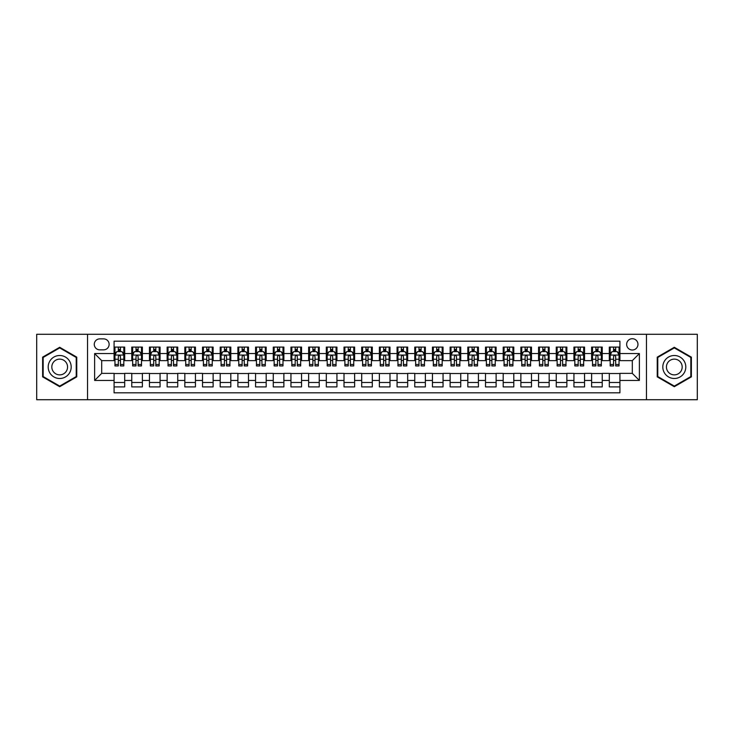 <?xml version="1.0" encoding="UTF-8"?>
<svg xmlns="http://www.w3.org/2000/svg" width="734" height="734" viewBox="0 0 734 734"><rect width="100%" height="100%" fill="white"/><g stroke="black" fill="none" stroke-linecap="round" stroke-linejoin="round"><path stroke-width="1.1" d="M632.304 338.704A5.661 5.661 0 0 0 626.643 344.365A5.661 5.661 0 0 0 632.304 350.017A5.661 5.661 0 0 0 637.965 344.365A5.661 5.661 0 0 0 632.304 338.704M646.452 399.718L697.3 399.718L697.3 334.282L646.452 334.282L646.452 399.718L87.548 399.718L87.548 334.282L36.7 334.282L36.7 399.718L87.548 399.718M619.918 347.099L609.312 347.099L609.312 353.559L602.238 353.559L602.238 360.633L609.312 360.633L609.312 353.559M602.238 353.559L602.238 347.099L591.622 347.099L591.622 353.559L584.548 353.559L584.548 360.633L591.622 360.633L591.622 353.559M584.548 353.559L584.548 347.099L573.933 347.099L573.933 353.559L566.859 353.559L566.859 360.633L573.933 360.633L573.933 353.559M566.859 353.559L566.859 347.099L556.253 347.099L556.253 353.559L549.17 353.559L549.17 360.633L556.253 360.633L556.253 353.559M549.17 353.559L549.17 347.099L538.563 347.099L538.563 353.559L531.489 353.559L531.489 360.633L538.563 360.633L538.563 353.559M531.489 353.559L531.489 347.099L520.874 347.099L520.874 353.559L513.8 353.559L513.8 360.633L520.874 360.633L520.874 353.559M513.8 353.559L513.8 347.099L503.185 347.099L503.185 353.559L496.111 353.559L496.111 360.633L503.185 360.633L503.185 353.559M496.111 353.559L496.111 347.099L485.504 347.099L485.504 353.559L478.43 353.559L478.43 360.633L485.504 360.633L485.504 353.559M478.43 353.559L478.43 347.099L467.815 347.099L467.815 353.559L460.741 353.559L460.741 360.633L467.815 360.633L467.815 353.559M460.741 353.559L460.741 347.099L450.125 347.099L450.125 353.559L443.052 353.559L443.052 360.633L450.125 360.633L450.125 353.559M443.052 353.559L443.052 347.099L432.445 347.099L432.445 353.559L425.362 353.559L425.362 360.633L432.445 360.633L432.445 353.559M425.362 353.559L425.362 347.099L414.756 347.099L414.756 353.559L407.682 353.559L407.682 360.633L414.756 360.633L414.756 353.559M407.682 353.559L407.682 347.099L397.066 347.099L397.066 353.559L389.993 353.559L389.993 360.633L397.066 360.633L397.066 353.559M389.993 353.559L389.993 347.099L379.377 347.099L379.377 353.559L372.303 353.559L372.303 360.633L379.377 360.633L379.377 353.559M372.303 353.559L372.303 347.099L361.697 347.099L361.697 353.559L354.623 353.559L354.623 360.633L361.697 360.633L361.697 353.559M354.623 353.559L354.623 347.099L344.007 347.099L344.007 353.559L336.934 353.559L336.934 360.633L344.007 360.633L344.007 353.559M336.934 353.559L336.934 347.099L326.318 347.099L326.318 353.559L319.244 353.559L319.244 360.633L326.318 360.633L326.318 353.559M319.244 353.559L319.244 347.099L308.638 347.099L308.638 353.559L301.555 353.559L301.555 360.633L308.638 360.633L308.638 353.559M301.555 353.559L301.555 347.099L290.948 347.099L290.948 353.559L283.874 353.559L283.874 360.633L290.948 360.633L290.948 353.559M283.874 353.559L283.874 347.099L273.259 347.099L273.259 353.559L266.185 353.559L266.185 360.633L273.259 360.633L273.259 353.559M266.185 353.559L266.185 347.099L255.57 347.099L255.57 353.559L248.496 353.559L248.496 360.633L255.57 360.633L255.57 353.559M248.496 353.559L248.496 347.099L237.889 347.099L237.889 353.559L230.815 353.559L230.815 360.633L237.889 360.633L237.889 353.559M230.815 353.559L230.815 347.099L220.2 347.099L220.2 353.559L213.126 353.559L213.126 360.633L220.2 360.633L220.2 353.559M213.126 353.559L213.126 347.099L202.511 347.099L202.511 353.559L195.437 353.559L195.437 360.633L202.511 360.633L202.511 353.559M195.437 353.559L195.437 347.099L184.83 347.099L184.83 353.559L177.747 353.559L177.747 360.633L184.83 360.633L184.83 353.559M177.747 353.559L177.747 347.099L167.141 347.099L167.141 353.559L160.067 353.559L160.067 360.633L167.141 360.633L167.141 353.559M160.067 353.559L160.067 347.099L149.452 347.099L149.452 353.559L142.378 353.559L142.378 360.633L149.452 360.633L149.452 353.559M142.378 353.559L142.378 347.099L131.762 347.099L131.762 360.633L124.688 360.633L124.688 347.099L114.082 347.099M114.082 386.901L124.688 386.901L124.688 373.367L131.762 373.367L131.762 386.901L142.378 386.901L142.378 373.367L149.452 373.367L149.452 380.441L142.378 380.441M149.452 380.441L149.452 386.901L160.067 386.901L160.067 373.367L167.141 373.367L167.141 380.441L160.067 380.441M167.141 380.441L167.141 386.901L177.747 386.901L177.747 373.367L184.83 373.367L184.83 380.441L177.747 380.441M184.83 380.441L184.83 386.901L195.437 386.901L195.437 373.367L202.511 373.367L202.511 380.441L195.437 380.441M202.511 380.441L202.511 386.901L213.126 386.901L213.126 373.367L220.2 373.367L220.2 380.441L213.126 380.441M220.2 380.441L220.2 386.901L230.815 386.901L230.815 373.367L237.889 373.367L237.889 380.441L230.815 380.441M237.889 380.441L237.889 386.901L248.496 386.901L248.496 373.367L255.57 373.367L255.57 380.441L248.496 380.441M255.57 380.441L255.57 386.901L266.185 386.901L266.185 373.367L273.259 373.367L273.259 380.441L266.185 380.441M273.259 380.441L273.259 386.901L283.874 386.901L283.874 373.367L290.948 373.367L290.948 380.441L283.874 380.441M290.948 380.441L290.948 386.901L301.555 386.901L301.555 373.367L308.638 373.367L308.638 380.441L301.555 380.441M308.638 380.441L308.638 386.901L319.244 386.901L319.244 373.367L326.318 373.367L326.318 380.441L319.244 380.441M326.318 380.441L326.318 386.901L336.934 386.901L336.934 373.367L344.007 373.367L344.007 380.441L336.934 380.441M344.007 380.441L344.007 386.901L354.623 386.901L354.623 373.367L361.697 373.367L361.697 380.441L354.623 380.441M361.697 380.441L361.697 386.901L372.303 386.901L372.303 373.367L379.377 373.367L379.377 380.441L372.303 380.441M379.377 380.441L379.377 386.901L389.993 386.901L389.993 373.367L397.066 373.367L397.066 380.441L389.993 380.441M397.066 380.441L397.066 386.901L407.682 386.901L407.682 373.367L414.756 373.367L414.756 380.441L407.682 380.441M414.756 380.441L414.756 386.901L425.362 386.901L425.362 373.367L432.445 373.367L432.445 380.441L425.362 380.441M432.445 380.441L432.445 386.901L443.052 386.901L443.052 373.367L450.125 373.367L450.125 380.441L443.052 380.441M450.125 380.441L450.125 386.901L460.741 386.901L460.741 373.367L467.815 373.367L467.815 380.441L460.741 380.441M467.815 380.441L467.815 386.901L478.43 386.901L478.43 373.367L485.504 373.367L485.504 380.441L478.43 380.441M485.504 380.441L485.504 386.901L496.111 386.901L496.111 373.367L503.185 373.367L503.185 380.441L496.111 380.441M503.185 380.441L503.185 386.901L513.8 386.901L513.8 373.367L520.874 373.367L520.874 380.441L513.8 380.441M520.874 380.441L520.874 386.901L531.489 386.901L531.489 373.367L538.563 373.367L538.563 380.441L531.489 380.441M538.563 380.441L538.563 386.901L549.17 386.901L549.17 373.367L556.253 373.367L556.253 380.441L549.17 380.441M556.253 380.441L556.253 386.901L566.859 386.901L566.859 373.367L573.933 373.367L573.933 380.441L566.859 380.441M573.933 380.441L573.933 386.901L584.548 386.901L584.548 373.367L591.622 373.367L591.622 380.441L584.548 380.441M591.622 380.441L591.622 386.901L602.238 386.901L602.238 373.367L609.312 373.367L609.312 380.441L602.238 380.441M99.751 349.843L103.641 349.843A5.487 5.487 0 0 0 109.127 344.365A5.487 5.487 0 0 0 103.641 338.879L99.751 338.879A5.487 5.487 0 0 0 94.273 344.365A5.487 5.487 0 0 0 99.751 349.843M646.452 334.282L87.548 334.282M619.918 353.559L619.918 341.182L114.082 341.182L114.082 360.633L101.696 360.633L101.696 373.367L114.082 373.367L114.082 392.818L619.918 392.818L619.918 373.367L632.304 373.367L632.304 360.633L619.918 360.633L619.918 353.559L639.378 353.559L639.378 380.441L619.918 380.441M114.082 380.441L94.622 380.441L94.622 353.559L114.082 353.559M609.312 380.441L609.312 386.901L619.918 386.901M114.082 351.522L114.963 351.522M118.321 351.522L120.449 351.522M123.807 351.522L124.688 351.522M114.082 360.458L114.963 360.458M118.321 360.458L120.449 360.458M123.807 360.458L124.688 360.458M114.082 373.542L124.688 373.542M114.082 382.478L124.688 382.478M131.762 360.458L132.652 360.458M136.01 360.458L138.13 360.458M141.497 360.458L142.378 360.458M131.762 351.522L132.652 351.522M136.01 351.522L138.13 351.522M141.497 351.522L142.378 351.522M131.762 373.542L142.378 373.542M131.762 382.478L142.378 382.478M149.452 373.542L160.067 373.542M149.452 382.478L160.067 382.478M149.452 351.522L150.342 351.522M153.7 351.522L155.819 351.522M159.177 351.522L160.067 351.522M149.452 360.458L150.342 360.458M153.7 360.458L155.819 360.458M159.177 360.458L160.067 360.458M167.141 373.542L177.747 373.542M167.141 382.478L177.747 382.478M167.141 351.522L168.022 351.522M171.389 351.522L173.508 351.522M176.866 351.522L177.747 351.522M167.141 360.458L168.022 360.458M171.389 360.458L173.508 360.458M176.866 360.458L177.747 360.458M184.83 373.542L195.437 373.542M184.83 382.478L195.437 382.478M184.83 351.522L185.711 351.522M189.069 351.522L191.198 351.522M194.556 351.522L195.437 351.522M184.83 360.458L185.711 360.458M189.069 360.458L191.198 360.458M194.556 360.458L195.437 360.458M202.511 373.542L213.126 373.542M202.511 382.478L213.126 382.478M202.511 351.522L203.401 351.522M206.759 351.522L208.878 351.522M212.245 351.522L213.126 351.522M202.511 360.458L203.401 360.458M206.759 360.458L208.878 360.458M212.245 360.458L213.126 360.458M220.2 373.542L230.815 373.542M220.2 382.478L230.815 382.478M220.2 351.522L221.081 351.522M224.448 351.522L226.567 351.522M229.925 351.522L230.815 351.522M220.2 360.458L221.081 360.458M224.448 360.458L226.567 360.458M229.925 360.458L230.815 360.458M237.889 373.542L248.496 373.542M237.889 382.478L248.496 382.478M237.889 351.522L238.77 351.522M242.128 351.522L244.257 351.522M247.615 351.522L248.496 351.522M237.889 360.458L238.77 360.458M242.128 360.458L244.257 360.458M247.615 360.458L248.496 360.458M255.57 373.542L266.185 373.542M255.57 382.478L266.185 382.478M255.57 351.522L256.46 351.522M259.818 351.522L261.937 351.522M265.304 351.522L266.185 351.522M255.57 360.458L256.46 360.458M259.818 360.458L261.937 360.458M265.304 360.458L266.185 360.458M273.259 373.542L283.874 373.542M273.259 382.478L283.874 382.478M273.259 351.522L274.149 351.522M277.507 351.522L279.626 351.522M282.985 351.522L283.874 351.522M273.259 360.458L274.149 360.458M277.507 360.458L279.626 360.458M282.985 360.458L283.874 360.458M290.948 373.542L301.555 373.542M290.948 382.478L301.555 382.478M290.948 351.522L291.829 351.522M295.187 351.522L297.316 351.522M300.674 351.522L301.555 351.522M290.948 360.458L291.829 360.458M295.187 360.458L297.316 360.458M300.674 360.458L301.555 360.458M308.638 373.542L319.244 373.542M308.638 382.478L319.244 382.478M308.638 351.522L309.519 351.522M312.877 351.522L315.005 351.522M318.363 351.522L319.244 351.522M308.638 360.458L309.519 360.458M312.877 360.458L315.005 360.458M318.363 360.458L319.244 360.458M326.318 373.542L336.934 373.542M326.318 382.478L336.934 382.478M326.318 351.522L327.208 351.522M330.566 351.522L332.685 351.522M336.053 351.522L336.934 351.522M326.318 360.458L327.208 360.458M330.566 360.458L332.685 360.458M336.053 360.458L336.934 360.458M344.007 373.542L354.623 373.542M344.007 382.478L354.623 382.478M344.007 351.522L344.888 351.522M348.255 351.522L350.375 351.522M353.733 351.522L354.623 351.522M344.007 360.458L344.888 360.458M348.255 360.458L350.375 360.458M353.733 360.458L354.623 360.458M361.697 373.542L372.303 373.542M361.697 382.478L372.303 382.478M361.697 351.522L362.578 351.522M365.936 351.522L368.064 351.522M371.422 351.522L372.303 351.522M361.697 360.458L362.578 360.458M365.936 360.458L368.064 360.458M371.422 360.458L372.303 360.458M379.377 373.542L389.993 373.542M379.377 382.478L389.993 382.478M379.377 351.522L380.267 351.522M383.625 351.522L385.745 351.522M389.112 351.522L389.993 351.522M379.377 360.458L380.267 360.458M383.625 360.458L385.745 360.458M389.112 360.458L389.993 360.458M397.066 373.542L407.682 373.542M397.066 382.478L407.682 382.478M397.066 351.522L397.947 351.522M401.314 351.522L403.434 351.522M406.792 351.522L407.682 351.522M397.066 360.458L397.947 360.458M401.314 360.458L403.434 360.458M406.792 360.458L407.682 360.458M414.756 373.542L425.362 373.542M414.756 382.478L425.362 382.478M414.756 351.522L415.637 351.522M418.995 351.522L421.123 351.522M424.481 351.522L425.362 351.522M414.756 360.458L415.637 360.458M418.995 360.458L421.123 360.458M424.481 360.458L425.362 360.458M432.445 373.542L443.052 373.542M432.445 382.478L443.052 382.478M432.445 351.522L433.326 351.522M436.684 351.522L438.813 351.522M442.171 351.522L443.052 351.522M432.445 360.458L433.326 360.458M436.684 360.458L438.813 360.458M442.171 360.458L443.052 360.458M450.125 373.542L460.741 373.542M450.125 382.478L460.741 382.478M450.125 351.522L451.015 351.522M454.374 351.522L456.493 351.522M459.851 351.522L460.741 351.522M450.125 360.458L451.015 360.458M454.374 360.458L456.493 360.458M459.851 360.458L460.741 360.458M467.815 373.542L478.43 373.542M467.815 382.478L478.43 382.478M467.815 351.522L468.696 351.522M472.063 351.522L474.182 351.522M477.54 351.522L478.43 351.522M467.815 360.458L468.696 360.458M472.063 360.458L474.182 360.458M477.54 360.458L478.43 360.458M485.504 373.542L496.111 373.542M485.504 382.478L496.111 382.478M485.504 351.522L486.385 351.522M489.743 351.522L491.872 351.522M495.23 351.522L496.111 351.522M485.504 360.458L486.385 360.458M489.743 360.458L491.872 360.458M495.23 360.458L496.111 360.458M503.185 373.542L513.8 373.542M503.185 382.478L513.8 382.478M503.185 351.522L504.074 351.522M507.433 351.522L509.552 351.522M512.919 351.522L513.8 351.522M503.185 360.458L504.074 360.458M507.433 360.458L509.552 360.458M512.919 360.458L513.8 360.458M520.874 373.542L531.489 373.542M520.874 382.478L531.489 382.478M520.874 351.522L521.755 351.522M525.122 351.522L527.241 351.522M530.599 351.522L531.489 351.522M520.874 360.458L521.755 360.458M525.122 360.458L527.241 360.458M530.599 360.458L531.489 360.458M538.563 373.542L549.17 373.542M538.563 382.478L549.17 382.478M538.563 351.522L539.444 351.522M542.802 351.522L544.931 351.522M548.289 351.522L549.17 351.522M538.563 360.458L539.444 360.458M542.802 360.458L544.931 360.458M548.289 360.458L549.17 360.458M556.253 373.542L566.859 373.542M556.253 382.478L566.859 382.478M556.253 351.522L557.134 351.522M560.492 351.522L562.611 351.522M565.978 351.522L566.859 351.522M556.253 360.458L557.134 360.458M560.492 360.458L562.611 360.458M565.978 360.458L566.859 360.458M573.933 373.542L584.548 373.542M573.933 382.478L584.548 382.478M573.933 351.522L574.823 351.522M578.181 351.522L580.3 351.522M583.658 351.522L584.548 351.522M573.933 360.458L574.823 360.458M578.181 360.458L580.3 360.458M583.658 360.458L584.548 360.458M591.622 373.542L602.238 373.542M591.622 382.478L602.238 382.478M591.622 351.522L592.503 351.522M595.87 351.522L597.99 351.522M601.348 351.522L602.238 351.522M591.622 360.458L592.503 360.458M595.87 360.458L597.99 360.458M601.348 360.458L602.238 360.458M609.312 373.542L619.918 373.542M609.312 382.478L619.918 382.478M609.312 351.522L610.193 351.522M613.551 351.522L615.679 351.522M619.037 351.522L619.918 351.522M609.312 360.458L610.193 360.458M613.551 360.458L615.679 360.458M619.037 360.458L619.918 360.458M101.696 360.633L94.622 353.559M101.696 373.367L94.622 380.441M639.378 353.559L632.304 360.633M639.378 380.441L632.304 373.367M59.693 386.708L76.758 376.854L76.758 357.146L59.693 347.292L42.627 357.146L42.627 376.854L59.693 386.708M691.373 357.146L674.307 347.292L657.242 357.146L657.242 376.854L674.307 386.708L691.373 376.854L691.373 357.146M120.449 349.402L118.321 349.402M123.807 364.495L120.449 364.495L120.449 365.936L123.807 365.936L123.807 355.146L122.037 351.614L116.734 351.614L114.963 355.146L114.963 365.936L118.321 365.936L118.321 364.495L114.963 364.495M114.963 355.146L114.963 347.099M123.807 355.146L123.807 347.099M118.321 351.614L118.321 347.099M120.449 347.099L120.449 351.614M120.449 364.495L120.449 356.476C119.743 355.109 119.036 355.109 118.321 356.476L118.321 364.495M59.693 355.504A11.496 11.496 0 0 0 48.196 367A11.496 11.496 0 0 0 59.693 378.496A11.496 11.496 0 0 0 71.189 367A11.496 11.496 0 0 0 59.693 355.504M59.693 359.128A7.872 7.872 0 0 0 51.82 367A7.872 7.872 0 0 0 59.693 374.872A7.872 7.872 0 0 0 67.565 367A7.872 7.872 0 0 0 59.693 359.128M76.226 376.551L59.693 386.093L43.159 376.551L43.159 357.449L59.693 347.907L76.226 357.449L76.226 376.551M664.353 361.247A11.496 11.496 0 0 0 668.555 376.955A11.496 11.496 0 0 0 684.262 372.753A11.496 11.496 0 0 0 680.051 357.045A11.496 11.496 0 0 0 664.353 361.247M667.49 363.064A7.872 7.872 0 0 0 670.371 373.817A7.872 7.872 0 0 0 681.124 370.936A7.872 7.872 0 0 0 678.244 360.183A7.872 7.872 0 0 0 667.49 363.064M690.841 357.449L690.841 376.551L674.307 386.093L657.774 376.551L657.774 357.449L674.307 347.907L690.841 357.449M138.13 349.402L136.01 349.402M141.497 364.495L138.13 364.495L138.13 365.936L141.497 365.936L141.497 355.146L139.726 351.614L134.423 351.614L132.652 355.146L132.652 365.936L136.01 365.936L136.01 364.495L132.652 364.495M132.652 355.146L132.652 347.099M141.497 355.146L141.497 347.099M136.01 351.614L136.01 347.099M138.13 347.099L138.13 351.614M138.13 364.495L138.13 356.476C137.423 355.109 136.717 355.109 136.01 356.476L136.01 364.495M155.819 349.402L153.7 349.402M159.177 364.495L155.819 364.495L155.819 365.936L159.177 365.936L159.177 355.146L157.415 351.614L152.103 351.614L150.342 355.146L150.342 365.936L153.7 365.936L153.7 364.495L150.342 364.495M150.342 355.146L150.342 347.099M159.177 355.146L159.177 347.099M153.7 351.614L153.7 347.099M155.819 347.099L155.819 351.614M155.819 364.495L155.819 356.476C155.113 355.109 154.406 355.109 153.7 356.476L153.7 364.495M173.508 349.402L171.389 349.402M176.866 364.495L173.508 364.495L173.508 365.936L176.866 365.936L176.866 355.146L175.096 351.614L169.793 351.614L168.022 355.146L168.022 365.936L171.389 365.936L171.389 364.495L168.022 364.495M168.022 355.146L168.022 347.099M176.866 355.146L176.866 347.099M171.389 351.614L171.389 347.099M173.508 347.099L173.508 351.614M173.508 364.495L173.508 356.476C172.802 355.109 172.095 355.109 171.389 356.476L171.389 364.495M191.198 349.402L189.069 349.402M194.556 364.495L191.198 364.495L191.198 365.936L194.556 365.936L194.556 355.146L192.785 351.614L187.482 351.614L185.711 355.146L185.711 365.936L189.069 365.936L189.069 364.495L185.711 364.495M185.711 355.146L185.711 347.099M194.556 355.146L194.556 347.099M189.069 351.614L189.069 347.099M191.198 347.099L191.198 351.614M191.198 364.495L191.198 356.476C190.491 355.109 189.776 355.109 189.069 356.476L189.069 364.495M208.878 349.402L206.759 349.402M212.245 364.495L208.878 364.495L208.878 365.936L212.245 365.936L212.245 355.146L210.475 351.614L205.162 351.614L203.401 355.146L203.401 365.936L206.759 365.936L206.759 364.495L203.401 364.495M203.401 355.146L203.401 347.099M212.245 355.146L212.245 347.099M206.759 351.614L206.759 347.099M208.878 347.099L208.878 351.614M208.878 364.495L208.878 356.476C208.172 355.109 207.465 355.109 206.759 356.476L206.759 364.495M226.567 349.402L224.448 349.402M229.925 364.495L226.567 364.495L226.567 365.936L229.925 365.936L229.925 355.146L228.155 351.614L222.852 351.614L221.081 355.146L221.081 365.936L224.448 365.936L224.448 364.495L221.081 364.495M221.081 355.146L221.081 347.099M229.925 355.146L229.925 347.099M224.448 351.614L224.448 347.099M226.567 347.099L226.567 351.614M226.567 364.495L226.567 356.476C225.861 355.109 225.155 355.109 224.448 356.476L224.448 364.495M244.257 349.402L242.128 349.402M247.615 364.495L244.257 364.495L244.257 365.936L247.615 365.936L247.615 355.146L245.844 351.614L240.541 351.614L238.77 355.146L238.77 365.936L242.128 365.936L242.128 364.495L238.77 364.495M238.77 355.146L238.77 347.099M247.615 355.146L247.615 347.099M242.128 351.614L242.128 347.099M244.257 347.099L244.257 351.614M244.257 364.495L244.257 356.476C243.55 355.109 242.844 355.109 242.128 356.476L242.128 364.495M261.937 349.402L259.818 349.402M265.304 364.495L261.937 364.495L261.937 365.936L265.304 365.936L265.304 355.146L263.534 351.614L258.23 351.614L256.46 355.146L256.46 365.936L259.818 365.936L259.818 364.495L256.46 364.495M256.46 355.146L256.46 347.099M265.304 355.146L265.304 347.099M259.818 351.614L259.818 347.099M261.937 347.099L261.937 351.614M261.937 364.495L261.937 356.476C261.231 355.109 260.524 355.109 259.818 356.476L259.818 364.495M279.626 349.402L277.507 349.402M282.985 364.495L279.626 364.495L279.626 365.936L282.985 365.936L282.985 355.146L281.223 351.614L275.911 351.614L274.149 355.146L274.149 365.936L277.507 365.936L277.507 364.495L274.149 364.495M274.149 355.146L274.149 347.099M282.985 355.146L282.985 347.099M277.507 351.614L277.507 347.099M279.626 347.099L279.626 351.614M279.626 364.495L279.626 356.476C278.92 355.109 278.214 355.109 277.507 356.476L277.507 364.495M297.316 349.402L295.187 349.402M300.674 364.495L297.316 364.495L297.316 365.936L300.674 365.936L300.674 355.146L298.903 351.614L293.6 351.614L291.829 355.146L291.829 365.936L295.187 365.936L295.187 364.495L291.829 364.495M291.829 355.146L291.829 347.099M300.674 355.146L300.674 347.099M295.187 351.614L295.187 347.099M297.316 347.099L297.316 351.614M297.316 364.495L297.316 356.476C296.609 355.109 295.903 355.109 295.187 356.476L295.187 364.495M315.005 349.402L312.877 349.402M318.363 364.495L315.005 364.495L315.005 365.936L318.363 365.936L318.363 355.146L316.593 351.614L311.289 351.614L309.519 355.146L309.519 365.936L312.877 365.936L312.877 364.495L309.519 364.495M309.519 355.146L309.519 347.099M318.363 355.146L318.363 347.099M312.877 351.614L312.877 347.099M315.005 347.099L315.005 351.614M315.005 364.495L315.005 356.476C314.299 355.109 313.583 355.109 312.877 356.476L312.877 364.495M332.685 349.402L330.566 349.402M336.053 364.495L332.685 364.495L332.685 365.936L336.053 365.936L336.053 355.146L334.282 351.614L328.97 351.614L327.208 355.146L327.208 365.936L330.566 365.936L330.566 364.495L327.208 364.495M327.208 355.146L327.208 347.099M336.053 355.146L336.053 347.099M330.566 351.614L330.566 347.099M332.685 347.099L332.685 351.614M332.685 364.495L332.685 356.476C331.979 355.109 331.273 355.109 330.566 356.476L330.566 364.495M350.375 349.402L348.255 349.402M353.733 364.495L350.375 364.495L350.375 365.936L353.733 365.936L353.733 355.146L351.962 351.614L346.659 351.614L344.888 355.146L344.888 365.936L348.255 365.936L348.255 364.495L344.888 364.495M344.888 355.146L344.888 347.099M353.733 355.146L353.733 347.099M348.255 351.614L348.255 347.099M350.375 347.099L350.375 351.614M350.375 364.495L350.375 356.476C349.668 355.109 348.962 355.109 348.255 356.476L348.255 364.495M368.064 349.402L365.936 349.402M371.422 364.495L368.064 364.495L368.064 365.936L371.422 365.936L371.422 355.146L369.652 351.614L364.348 351.614L362.578 355.146L362.578 365.936L365.936 365.936L365.936 364.495L362.578 364.495M362.578 355.146L362.578 347.099M371.422 355.146L371.422 347.099M365.936 351.614L365.936 347.099M368.064 347.099L368.064 351.614M368.064 364.495L368.064 356.476C367.358 355.109 366.651 355.109 365.936 356.476L365.936 364.495M385.745 349.402L383.625 349.402M389.112 364.495L385.745 364.495L385.745 365.936L389.112 365.936L389.112 355.146L387.341 351.614L382.038 351.614L380.267 355.146L380.267 365.936L383.625 365.936L383.625 364.495L380.267 364.495M380.267 355.146L380.267 347.099M389.112 355.146L389.112 347.099M383.625 351.614L383.625 347.099M385.745 347.099L385.745 351.614M385.745 364.495L385.745 356.476C385.038 355.109 384.332 355.109 383.625 356.476L383.625 364.495M403.434 349.402L401.314 349.402M406.792 364.495L403.434 364.495L403.434 365.936L406.792 365.936L406.792 355.146L405.03 351.614L399.718 351.614L397.947 355.146L397.947 365.936L401.314 365.936L401.314 364.495L397.947 364.495M397.947 355.146L397.947 347.099M406.792 355.146L406.792 347.099M401.314 351.614L401.314 347.099M403.434 347.099L403.434 351.614M403.434 364.495L403.434 356.476C402.727 355.109 402.021 355.109 401.314 356.476L401.314 364.495M421.123 349.402L418.995 349.402M424.481 364.495L421.123 364.495L421.123 365.936L424.481 365.936L424.481 355.146L422.711 351.614L417.407 351.614L415.637 355.146L415.637 365.936L418.995 365.936L418.995 364.495L415.637 364.495M415.637 355.146L415.637 347.099M424.481 355.146L424.481 347.099M418.995 351.614L418.995 347.099M421.123 347.099L421.123 351.614M421.123 364.495L421.123 356.476C420.417 355.109 419.71 355.109 418.995 356.476L418.995 364.495M438.813 349.402L436.684 349.402M442.171 364.495L438.813 364.495L438.813 365.936L442.171 365.936L442.171 355.146L440.4 351.614L435.097 351.614L433.326 355.146L433.326 365.936L436.684 365.936L436.684 364.495L433.326 364.495M433.326 355.146L433.326 347.099M442.171 355.146L442.171 347.099M436.684 351.614L436.684 347.099M438.813 347.099L438.813 351.614M438.813 364.495L438.813 356.476C438.106 355.109 437.391 355.109 436.684 356.476L436.684 364.495M456.493 349.402L454.374 349.402M459.851 364.495L456.493 364.495L456.493 365.936L459.851 365.936L459.851 355.146L458.089 351.614L452.777 351.614L451.015 355.146L451.015 365.936L454.374 365.936L454.374 364.495L451.015 364.495M451.015 355.146L451.015 347.099M459.851 355.146L459.851 347.099M454.374 351.614L454.374 347.099M456.493 347.099L456.493 351.614M456.493 364.495L456.493 356.476C455.786 355.109 455.08 355.109 454.374 356.476L454.374 364.495M474.182 349.402L472.063 349.402M477.54 364.495L474.182 364.495L474.182 365.936L477.54 365.936L477.54 355.146L475.77 351.614L470.466 351.614L468.696 355.146L468.696 365.936L472.063 365.936L472.063 364.495L468.696 364.495M468.696 355.146L468.696 347.099M477.54 355.146L477.54 347.099M472.063 351.614L472.063 347.099M474.182 347.099L474.182 351.614M474.182 364.495L474.182 356.476C473.476 355.109 472.769 355.109 472.063 356.476L472.063 364.495M491.872 349.402L489.743 349.402M495.23 364.495L491.872 364.495L491.872 365.936L495.23 365.936L495.23 355.146L493.459 351.614L488.156 351.614L486.385 355.146L486.385 365.936L489.743 365.936L489.743 364.495L486.385 364.495M486.385 355.146L486.385 347.099M495.23 355.146L495.23 347.099M489.743 351.614L489.743 347.099M491.872 347.099L491.872 351.614M491.872 364.495L491.872 356.476C491.165 355.109 490.459 355.109 489.743 356.476L489.743 364.495M509.552 349.402L507.433 349.402M512.919 364.495L509.552 364.495L509.552 365.936L512.919 365.936L512.919 355.146L511.148 351.614L505.845 351.614L504.074 355.146L504.074 365.936L507.433 365.936L507.433 364.495L504.074 364.495M504.074 355.146L504.074 347.099M512.919 355.146L512.919 347.099M507.433 351.614L507.433 347.099M509.552 347.099L509.552 351.614M509.552 364.495L509.552 356.476C508.846 355.109 508.139 355.109 507.433 356.476L507.433 364.495M527.241 349.402L525.122 349.402M530.599 364.495L527.241 364.495L527.241 365.936L530.599 365.936L530.599 355.146L528.838 351.614L523.525 351.614L521.755 355.146L521.755 365.936L525.122 365.936L525.122 364.495L521.755 364.495M521.755 355.146L521.755 347.099M530.599 355.146L530.599 347.099M525.122 351.614L525.122 347.099M527.241 347.099L527.241 351.614M527.241 364.495L527.241 356.476C526.535 355.109 525.828 355.109 525.122 356.476L525.122 364.495M544.931 349.402L542.802 349.402M548.289 364.495L544.931 364.495L544.931 365.936L548.289 365.936L548.289 355.146L546.518 351.614L541.215 351.614L539.444 355.146L539.444 365.936L542.802 365.936L542.802 364.495L539.444 364.495M539.444 355.146L539.444 347.099M548.289 355.146L548.289 347.099M542.802 351.614L542.802 347.099M544.931 347.099L544.931 351.614M544.931 364.495L544.931 356.476C544.224 355.109 543.518 355.109 542.802 356.476L542.802 364.495M562.611 349.402L560.492 349.402M565.978 364.495L562.611 364.495L562.611 365.936L565.978 365.936L565.978 355.146L564.207 351.614L558.904 351.614L557.134 355.146L557.134 365.936L560.492 365.936L560.492 364.495L557.134 364.495M557.134 355.146L557.134 347.099M565.978 355.146L565.978 347.099M560.492 351.614L560.492 347.099M562.611 347.099L562.611 351.614M562.611 364.495L562.611 356.476C561.905 355.109 561.198 355.109 560.492 356.476L560.492 364.495M580.3 349.402L578.181 349.402M583.658 364.495L580.3 364.495L580.3 365.936L583.658 365.936L583.658 355.146L581.897 351.614L576.585 351.614L574.823 355.146L574.823 365.936L578.181 365.936L578.181 364.495L574.823 364.495M574.823 355.146L574.823 347.099M583.658 355.146L583.658 347.099M578.181 351.614L578.181 347.099M580.3 347.099L580.3 351.614M580.3 364.495L580.3 356.476C579.594 355.109 578.887 355.109 578.181 356.476L578.181 364.495M597.99 349.402L595.87 349.402M601.348 364.495L597.99 364.495L597.99 365.936L601.348 365.936L601.348 355.146L599.577 351.614L594.274 351.614L592.503 355.146L592.503 365.936L595.87 365.936L595.87 364.495L592.503 364.495M592.503 355.146L592.503 347.099M601.348 355.146L601.348 347.099M595.87 351.614L595.87 347.099M597.99 347.099L597.99 351.614M597.99 364.495L597.99 356.476C597.283 355.109 596.577 355.109 595.87 356.476L595.87 364.495M615.679 349.402L613.551 349.402M619.037 364.495L615.679 364.495L615.679 365.936L619.037 365.936L619.037 355.146L617.266 351.614L611.963 351.614L610.193 355.146L610.193 365.936L613.551 365.936L613.551 364.495L610.193 364.495M610.193 355.146L610.193 347.099M619.037 355.146L619.037 347.099M613.551 351.614L613.551 347.099M615.679 347.099L615.679 351.614M615.679 364.495L615.679 356.476C614.973 355.109 614.266 355.109 613.551 356.476L613.551 364.495M131.762 380.441L124.688 380.441M131.762 353.559L124.688 353.559M123.762 355.063L115.009 355.063M114.963 352.586L116.247 352.586M122.523 352.586L123.807 352.586M118.321 359.247L114.963 359.247M123.807 359.247L120.449 359.247M120.449 350.531L118.321 350.531M141.451 355.063L132.698 355.063M132.652 352.586L133.937 352.586M140.212 352.586L141.497 352.586M136.01 359.247L132.652 359.247M141.497 359.247L138.13 359.247M138.13 350.531L136.01 350.531M159.14 355.063L150.378 355.063M150.342 352.586L151.617 352.586M157.902 352.586L159.177 352.586M153.7 359.247L150.342 359.247M159.177 359.247L155.819 359.247M155.819 350.531L153.7 350.531M176.821 355.063L168.068 355.063M168.022 352.586L169.306 352.586M175.582 352.586L176.866 352.586M171.389 359.247L168.022 359.247M176.866 359.247L173.508 359.247M173.508 350.531L171.389 350.531M194.51 355.063L185.757 355.063M185.711 352.586L186.996 352.586M193.271 352.586L194.556 352.586M189.069 359.247L185.711 359.247M194.556 359.247L191.198 359.247M191.198 350.531L189.069 350.531M212.199 355.063L203.437 355.063M203.401 352.586L204.676 352.586M210.961 352.586L212.245 352.586M206.759 359.247L203.401 359.247M212.245 359.247L208.878 359.247M208.878 350.531L206.759 350.531M229.88 355.063L221.127 355.063M221.081 352.586L222.365 352.586M228.65 352.586L229.925 352.586M224.448 359.247L221.081 359.247M229.925 359.247L226.567 359.247M226.567 350.531L224.448 350.531M247.569 355.063L238.816 355.063M238.77 352.586L240.055 352.586M246.33 352.586L247.615 352.586M242.128 359.247L238.77 359.247M247.615 359.247L244.257 359.247M244.257 350.531L242.128 350.531M265.258 355.063L256.505 355.063M256.46 352.586L257.744 352.586M264.02 352.586L265.304 352.586M259.818 359.247L256.46 359.247M265.304 359.247L261.937 359.247M261.937 350.531L259.818 350.531M282.948 355.063L274.186 355.063M274.149 352.586L275.424 352.586M281.709 352.586L282.985 352.586M277.507 359.247L274.149 359.247M282.985 359.247L279.626 359.247M279.626 350.531L277.507 350.531M300.628 355.063L291.875 355.063M291.829 352.586L293.114 352.586M299.389 352.586L300.674 352.586M295.187 359.247L291.829 359.247M300.674 359.247L297.316 359.247M297.316 350.531L295.187 350.531M318.317 355.063L309.564 355.063M309.519 352.586L310.803 352.586M317.079 352.586L318.363 352.586M312.877 359.247L309.519 359.247M318.363 359.247L315.005 359.247M315.005 350.531L312.877 350.531M336.007 355.063L327.245 355.063M327.208 352.586L328.483 352.586M334.768 352.586L336.053 352.586M330.566 359.247L327.208 359.247M336.053 359.247L332.685 359.247M332.685 350.531L330.566 350.531M353.687 355.063L344.934 355.063M344.888 352.586L346.173 352.586M352.448 352.586L353.733 352.586M348.255 359.247L344.888 359.247M353.733 359.247L350.375 359.247M350.375 350.531L348.255 350.531M371.376 355.063L362.624 355.063M362.578 352.586L363.862 352.586M370.138 352.586L371.422 352.586M365.936 359.247L362.578 359.247M371.422 359.247L368.064 359.247M368.064 350.531L365.936 350.531M389.066 355.063L380.313 355.063M380.267 352.586L381.552 352.586M387.827 352.586L389.112 352.586M383.625 359.247L380.267 359.247M389.112 359.247L385.745 359.247M385.745 350.531L383.625 350.531M406.755 355.063L397.993 355.063M397.947 352.586L399.232 352.586M405.517 352.586L406.792 352.586M401.314 359.247L397.947 359.247M406.792 359.247L403.434 359.247M403.434 350.531L401.314 350.531M424.435 355.063L415.683 355.063M415.637 352.586L416.921 352.586M423.197 352.586L424.481 352.586M418.995 359.247L415.637 359.247M424.481 359.247L421.123 359.247M421.123 350.531L418.995 350.531M442.125 355.063L433.372 355.063M433.326 352.586L434.611 352.586M440.886 352.586L442.171 352.586M436.684 359.247L433.326 359.247M442.171 359.247L438.813 359.247M438.813 350.531L436.684 350.531M459.814 355.063L451.052 355.063M451.015 352.586L452.291 352.586M458.576 352.586L459.851 352.586M454.374 359.247L451.015 359.247M459.851 359.247L456.493 359.247M456.493 350.531L454.374 350.531M477.495 355.063L468.742 355.063M468.696 352.586L469.98 352.586M476.256 352.586L477.54 352.586M472.063 359.247L468.696 359.247M477.54 359.247L474.182 359.247M474.182 350.531L472.063 350.531M495.184 355.063L486.431 355.063M486.385 352.586L487.67 352.586M493.945 352.586L495.23 352.586M489.743 359.247L486.385 359.247M495.23 359.247L491.872 359.247M491.872 350.531L489.743 350.531M512.873 355.063L504.12 355.063M504.074 352.586L505.35 352.586M511.635 352.586L512.919 352.586M507.433 359.247L504.074 359.247M512.919 359.247L509.552 359.247M509.552 350.531L507.433 350.531M530.563 355.063L521.801 355.063M521.755 352.586L523.039 352.586M529.324 352.586L530.599 352.586M525.122 359.247L521.755 359.247M530.599 359.247L527.241 359.247M527.241 350.531L525.122 350.531M548.243 355.063L539.49 355.063M539.444 352.586L540.729 352.586M547.004 352.586L548.289 352.586M542.802 359.247L539.444 359.247M548.289 359.247L544.931 359.247M544.931 350.531L542.802 350.531M565.932 355.063L557.179 355.063M557.134 352.586L558.418 352.586M564.694 352.586L565.978 352.586M560.492 359.247L557.134 359.247M565.978 359.247L562.611 359.247M562.611 350.531L560.492 350.531M583.622 355.063L574.86 355.063M574.823 352.586L576.098 352.586M582.383 352.586L583.658 352.586M578.181 359.247L574.823 359.247M583.658 359.247L580.3 359.247M580.3 350.531L578.181 350.531M601.302 355.063L592.549 355.063M592.503 352.586L593.788 352.586M600.063 352.586L601.348 352.586M595.87 359.247L592.503 359.247M601.348 359.247L597.99 359.247M597.99 350.531L595.87 350.531M618.991 355.063L610.238 355.063M610.193 352.586L611.477 352.586M617.753 352.586L619.037 352.586M613.551 359.247L610.193 359.247M619.037 359.247L615.679 359.247M615.679 350.531L613.551 350.531"/></g></svg>
